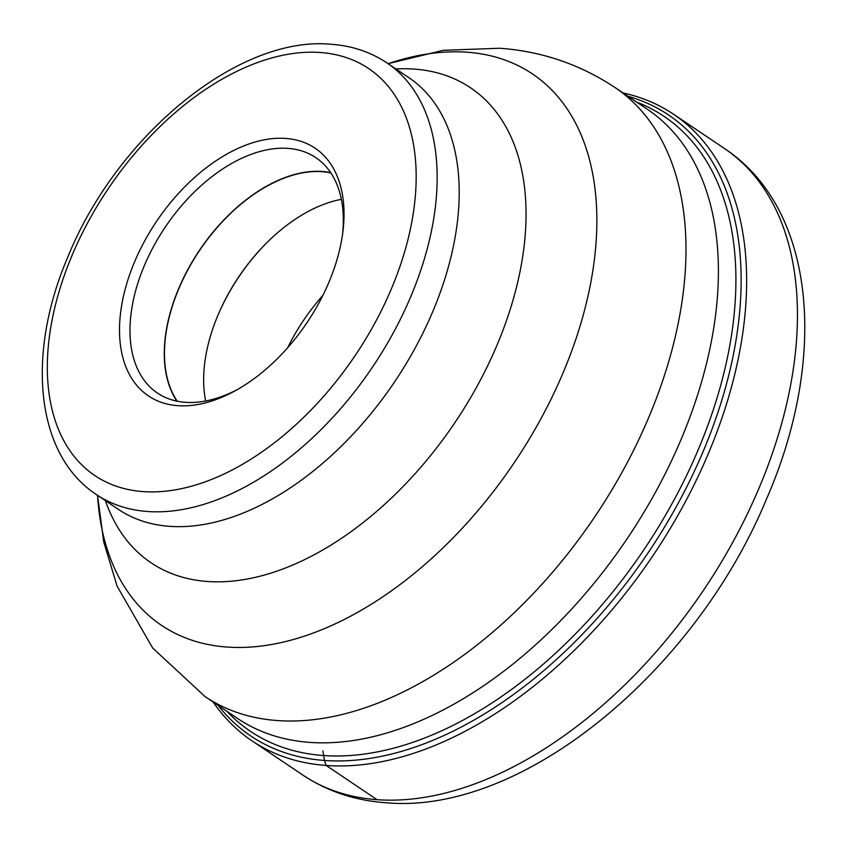 <?xml version="1.0" encoding="UTF-8"?>
<svg xmlns="http://www.w3.org/2000/svg" width="847" height="847" viewBox="0 0 847 847"><rect width="100%" height="100%" fill="white"/><g stroke="black" fill="none" stroke-linecap="round" stroke-linejoin="round"><path stroke-width="1.27" d="M623.106 92.969A377.614 229.346 123.9 0 1 673.577 114.26A377.614 229.346 123.9 0 1 685.498 501.54A377.614 229.346 123.9 0 1 326.19 765.466A377.614 229.346 123.9 0 1 251.887 740.776A377.614 229.346 123.9 0 1 213.169 702.036M628.019 96.272A374.247 227.314 123.9 0 1 696.552 466.517A374.247 227.314 123.9 0 1 324.433 760.458L322.898 750.971M636.743 102.148A370.562 225.069 123.9 0 1 687.235 474.129A370.562 225.069 123.9 0 1 323.3 755.513A370.562 225.069 -56.1 0 1 226.805 711.215M218.081 705.339A374.247 227.314 -56.1 0 0 324.433 760.458L326.19 765.466L377 799.674A377.614 229.346 -56.1 0 0 736.308 535.738A377.614 229.346 -56.1 0 0 724.386 148.458C816.466 209.325 828.038 358.482 766.344 499.423C694.826 671.904 521.953 815.407 385.618 802.712C354.819 800.51 327.175 791.267 302.707 774.984A377.614 229.346 -56.1 0 0 377 799.674M237.435 718.372A367.09 222.962 -56.1 0 0 239.352 719.643A367.09 222.962 -56.1 0 0 309.663 742.374A367.09 222.962 -56.1 0 0 658.077 487.459A367.09 222.962 -56.1 0 0 649.268 110.597A367.09 222.962 -56.1 0 0 647.373 109.295L614.954 87.474A367.09 222.962 123.9 0 1 626.547 463.976A367.09 222.962 123.9 0 1 277.244 720.553A367.09 222.962 123.9 0 1 277.16 720.543A367.09 222.962 123.9 0 1 205.016 696.552L237.435 718.372M285.735 138.432A149.294 90.682 -56.1 0 0 133.297 264.973A149.294 90.682 -56.1 0 0 177.764 405.671A149.294 90.682 -56.1 0 0 235.53 390.594A149.294 90.682 -56.1 0 0 342.993 230.935A149.294 90.682 -56.1 0 0 285.735 138.432M342.643 233.645A141.862 86.161 -56.1 0 0 315.857 157.658A141.862 86.161 -56.1 0 0 287.948 148.384A141.862 86.161 -56.1 0 0 152.958 247.536A141.862 86.161 -56.1 0 0 157.436 393.04A141.862 86.161 -56.1 0 0 185.355 402.314A141.862 86.161 -56.1 0 0 237.922 389.249M176.896 401.15A141.862 86.161 123.9 0 1 195.858 255.836A141.862 86.161 123.9 0 1 322.241 171.465A141.862 86.161 123.9 0 1 330.69 172.64M330.891 172.936A141.608 86.002 -56.1 0 0 322.146 171.697A141.608 86.002 -56.1 0 0 195.869 256.122A141.608 86.002 -56.1 0 0 177.245 401.213M205.652 400.991A141.608 86.002 123.9 0 1 341.383 199.341M205.016 696.552L152.682 648.008L117.13 586.219L103.683 541.741L97.553 495.336A332.31 201.84 -56.1 0 0 226.763 647.034A332.31 201.84 -56.1 0 0 226.848 647.034A332.31 201.84 -56.1 0 0 566.135 365.449A332.31 201.84 -56.1 0 0 467.248 52.218A332.31 201.84 -56.1 0 0 467.163 52.218A332.31 201.84 -56.1 0 0 388.095 63.684L443.299 50.301L499.635 48.247C541.455 51.222 579.899 64.298 614.954 87.474M395.941 68.956A286.254 173.857 123.9 0 1 414.331 69.094A286.254 173.857 123.9 0 1 499.603 338.864A286.254 173.857 123.9 0 1 207.324 581.466A286.254 173.857 123.9 0 1 105.409 500.619M169.516 526.326A260.167 158.018 -56.1 0 0 417.073 344.485A260.167 158.018 -56.1 0 0 408.857 77.659L386.814 62.816A260.167 158.018 123.9 0 1 395.03 329.652A260.167 158.018 123.9 0 1 147.473 511.493A260.167 158.018 123.9 0 1 147.367 511.482A260.167 158.018 123.9 0 1 96.283 494.479L118.326 509.322A260.167 158.018 -56.1 0 0 169.516 526.326M320.452 52.514A245.302 148.987 123.9 0 1 320.547 52.525A245.302 148.987 123.9 0 1 393.484 283.756A245.302 148.987 123.9 0 1 143.048 491.588A245.302 148.987 123.9 0 1 142.952 491.588A245.302 148.987 -56.1 0 1 70.015 260.347A245.302 148.987 -56.1 0 1 320.452 52.514M265.598 243.947A145.324 88.268 -56.1 0 0 218.452 314.004M287.662 347.715A145.324 88.268 123.9 0 1 322.898 295.37M673.577 114.26L724.386 148.458M251.887 740.776L302.707 774.984M386.814 62.816C370.51 51.953 352.013 45.78 331.315 44.288C237.965 35.214 116.177 136.727 67.559 257.636C26.31 354.237 35.341 454.49 96.283 494.479"/></g></svg>
